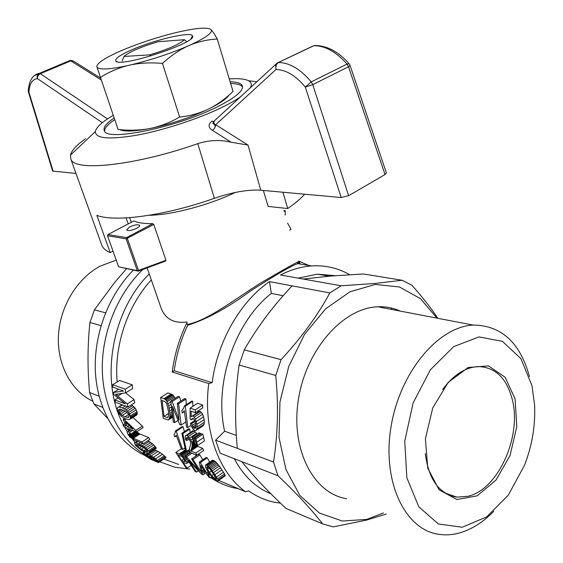 <?xml version="1.0" encoding="UTF-8"?>
<svg xmlns="http://www.w3.org/2000/svg" width="563" height="563" viewBox="0 0 563 563"><rect width="100%" height="100%" fill="white"/><g stroke="black" fill="none" stroke-linecap="round" stroke-linejoin="round"><path stroke-width="0.84" d="M213.44 121.819L214.229 124.36M122.234 61.022L123.966 56.455L149.737 54.857L150.961 55.92M123.966 56.455C129.342 51.887 140.708 46.975 158.055 41.725L184.411 39.691C179.738 44.188 168.182 49.241 149.737 54.857M184.411 39.691L186.747 41.662M142.826 269.501C117.963 293.443 102.093 331.621 102.276 368.286C102.55 404.952 118.659 437.43 142.988 453.44C118.659 437.43 102.55 404.952 102.276 368.286C102.093 331.621 117.963 293.443 142.826 269.501M133.332 270.156C107.864 295.849 92.867 336.667 95.541 374.247C98.286 411.835 118.153 443.081 145.24 455.615M107.554 418.316L93.937 403.938L89.601 392.594C87.392 368.638 87.504 345.26 89.946 322.472L94.443 309.854L114.451 282.717L126.485 268.755M93.937 403.938L102.656 407.338M89.946 322.472L101.023 325.632M89.601 392.594L99.116 396.19M94.443 309.854L105.527 312.81M116.224 260.113L100.003 266.208C77.011 278.572 59.882 306.772 58.432 335.717C56.969 364.669 71.227 391.018 92.74 401.187M178.703 464.44L163.861 459.112M121.509 405.177L121.305 404.473M118.103 389.673L118.005 389.005M117.195 381.939C113.881 345.858 127.442 305.709 151.313 279.895M238.304 488.705L234.278 487.924C225.96 486.038 218.127 482.618 210.787 477.656M208.739 383.551L172.236 372.009L174.227 370.771L212.152 382.678L208.739 383.551C202.793 428.964 218.317 472.258 245.489 491.738L218.676 480.429M213.18 478.114L211.28 477.311M172.236 372.009C174.417 354.739 179.294 338.349 186.86 322.824L187.69 325.252C180.857 339.672 176.374 354.845 174.227 370.771M298.798 261.035L308.623 265.426M202.835 434.228L201.484 433.714L194.516 438.373L195.868 438.894L197.536 445.572L204.453 440.906L203.715 437.479L202.835 434.228L195.868 438.894M200.639 434.277L200.386 433.306L199.042 432.799L192.089 437.444L193.426 437.958L195.101 444.622L196.255 443.841M202.624 405.029L197.564 403.298L190.16 408.112L195.199 409.878L202.624 405.029L202.722 407.858L195.347 412.686L195.199 409.878M198.429 410.666L198.415 411.94M195.347 412.686L191.209 411.215L191.174 416.782L199.246 411.398L200.245 411.349L202.687 414.206L204.193 419.534L204.306 422.215L204.052 424.228L203.215 425.734L196.135 430.435L194.685 430.364L193.327 429.506L191.131 425.931L190.477 423.369L191.716 423.58L192.863 426.937L195.811 424.988M189.738 429.076L188.795 428.725L181.884 433.299L182.813 433.658L189.738 429.076L190.195 432.49M180.786 401.081L179.491 396.824L178.133 396.359L170.807 401.039L173.334 422.123L174.621 422.602L177.88 420.477M186.219 404.698L185.973 399.04L184.657 398.59L177.303 403.319L179.027 420.111L172.165 401.51L179.491 396.824M192.884 406.338L192.68 401.342L191.856 401.06L184.467 405.832L185.29 406.127L187.796 427.549L190.998 425.431M194.46 420.744L194.291 419.646M131.439 404.825L135.303 408.21L136.992 411.68L137.252 413.882L136.598 415.065L129.969 419.28L128.505 419.576L125.662 418.809L121.854 416.796L118.237 412.651L117.224 408.886L117.681 407.563L122.136 404.783M207.205 457.86L206.185 457.452L199.295 462.167L200.315 462.589L207.205 457.86L209.703 462.16M188.091 450.379L189.879 451.948M185.044 448.887L184.122 448.514M205.671 464.939L212.582 460.175L215.347 461.526L219.253 466.023L224.581 473.933L225.256 475.777L217.811 481.041L215.277 479.852L210.836 475.629L206.614 469.472L205.263 466.277L205.671 464.939L206.6 465.08L213.518 460.316M184.446 431.603L183.081 426.796L182.285 426.494L175.396 431.019L176.198 431.328L182.63 449.513L184.812 448.049M147.949 440.688L153.805 444.904L156.254 448.387L149.23 453.18L146.936 452.821L141.313 450.203L135.493 445.403L134.437 442.954L135.746 442.814L138.632 443.848L140.497 442.631M202.743 459.809L199.809 454.813L198.493 454.285L191.631 458.951L199.337 471.118L186.494 456.839L191.835 453.222M195.375 454.651L196.325 455.756M125.662 392.861L134.114 399.653L134.733 402.763L127.984 406.993L115.38 402.235L114.88 399.948L125.422 403.896L113.895 394.614L113.564 392.467L123.6 391.018L112.896 387.168L112.663 384.705L125.275 389.195L125.633 392.883L132.587 388.583L132.291 384.874L119.616 380.461L112.663 384.705M151.067 458.528L150.729 458.754L153.256 459.943L148.646 456.628L147.232 454.672L154.705 449.907L160.406 452.722L165.923 457.29L166.029 457.663L158.442 462.589L150.983 459.373L145.557 455.882L142.735 452.919L144.079 452.905L145.233 452.138M189.196 438.978L186.825 440.569L185.459 439.724L185.213 436.079L192.785 430.765L195.347 431.842L197.085 434.101M197.852 445.354L197.683 446.403L190.829 451.026L195.818 453.025L202.694 448.366L197.683 446.403M195.818 453.025L196.761 455.207L203.63 450.534L202.694 448.366M130.848 429.632L129.279 430.632L128.265 428.584L136.471 431.905L143.093 427.641L142.376 426.135L132.889 417.422M136.654 431.793L139.92 434.031L133.283 438.317L142.059 441.948L148.731 437.599L139.92 434.031M130.996 429.689L127.252 432.088L127.21 432.968L129.624 436.804L134.522 440.153L143.227 443.771L149.92 439.4L148.731 437.599M171.286 394.009L163.995 398.646L160.687 397.485L167.964 392.875L173.059 395.029L175.009 398.351M245.489 491.738L248.79 490.936C256.482 496.425 264.744 500.134 273.562 502.062L280.458 503.181M335.365 275.68L317.314 274.181L298.144 278.129M392.094 309.523L391.081 307.961M297.327 262.717L301.416 264.251M386.253 514.019L366.443 520.121L333.205 526.884L322.564 523.857C311.874 509.902 297.011 493.871 277.995 475.77L273.519 462.04C277.862 434.657 278.601 405.796 275.75 375.465L281.05 359.673C301.409 337.701 317.68 315.449 329.848 292.929L341.108 285.786L375.085 283.449L402.01 280.254L363.48 273.984L331.333 276.004L303.204 279.03L280.465 274.983C290.853 269.663 301.247 266.637 311.656 265.919C325.449 265.089 338.11 268.023 349.644 274.709M234.264 458.704C243.42 475.819 255.609 487.502 270.831 493.751M277.995 475.77L220.098 453.173L215.629 440.182L273.519 462.04M212.152 382.678C217.459 341.192 240.471 301.451 269.487 281.627L271.331 293.414C235.102 321.607 213.764 383.389 224.616 431.195L215.629 440.182M183.967 461.47L185.297 461.54L183.214 457.867L181.786 456.53L178.105 454.862L181.546 460.464L183.967 461.47L185.058 460.731M122.192 415.438L124.951 416.782L128.779 417.387L129.061 415.403L128.413 413.946L125.535 411.236L120.285 409.224L119.018 409.392L118.624 410.167L119.419 412.756L122.192 415.438L127.02 412.405M120.095 409.252L118.624 410.167M196.761 455.207L190.139 452.539L189.33 449.049L190.716 443.911L190.378 441.343L188.302 437.915L186.473 439.091L186.825 440.569M187.796 427.549L186.529 427.071L184.326 410.645L182.672 412.679L184.404 411.553M184.39 411.398L183.285 412.116M183.834 411.398L184.361 411.053M164.03 416.444L166.922 417.521L167.957 417.317L168.513 415.86L168.344 410.547L166.606 403.537L165.114 401.7L162.088 400.497L164.03 416.444L168.534 413.531M216.438 478.881L215.784 479.345L216.347 479.402L216.438 478.874L215.601 477.304L209.725 468.655L206.825 466.685L207.48 469.239L209.147 468.092M207.585 466.79L206.762 467.353M156.535 460.421L155.719 460.97L157.161 461.287L156.183 460.041L150.673 456.431L149.35 456.234L150.37 457.55L154.206 460.217L155.416 459.415M201.519 412.334L194.249 417.106L195.438 418.978L197.015 424.284L196.951 428.943L196.135 430.435M202.687 414.206L195.438 418.978M138.632 443.848L145.669 448.057L148.343 450.822L149.364 452.441L149.23 453.18M156.197 447.93L149.364 452.441M148.963 451.716L155.782 447.219M195.734 427.373L194.305 428.316L195.101 428.373L195.699 427.627L195.755 424.073L194.714 420.265L193.89 419.062L192.947 418.33L191.554 419.118L192.722 418.344M203.715 437.479L196.769 442.152M121.643 409.646L118.8 411.426M136.063 431.744L129.8 435.776L130.349 436.395L136.964 432.131M190.041 452.328L183.327 456.86L186.698 461.913L187.908 461.09M185.48 456.91L184.15 457.803M200.914 465.404L202.082 470.914L205.305 472.266L200.914 465.404M203.658 469.831L202.082 470.914M204.306 422.215L197.17 426.951M204.193 419.534L197.015 424.284M144.079 452.905L145.676 454.418L144.698 454.32L145.5 455.319L148.723 453.187M145.676 454.418L147.738 453.06M183.939 458.845L181.546 460.464M194.798 420.526L190.477 423.369M125.26 421.771L127.379 426.698L132.959 428.95L125.26 421.771M129.23 425.515L127.379 426.698M182.63 449.513L181.406 449.021L176.184 435.086L175.529 436.255L176.374 435.699M176.289 435.424L175.888 435.685M172.489 417.408L168.168 419.956L163.221 418.33L160.687 397.485M123.388 410.258L119.419 412.756M195.079 421.363L191.716 423.58M137.773 441.505L135.746 442.814M137.105 441.223L134.437 442.954M125.359 406L122.319 407.901L125.992 409.787L128.617 412.419L130.327 415.895L130.356 418.809L136.999 414.593M137.217 412.869L130.56 417.084M130.327 415.895L136.992 411.68M118.04 397.992L114.88 399.948M129.124 416.43L127.442 417.493M124.951 416.782L128.638 414.452M125.633 392.883L115.528 394.367L127.329 403.889L134.114 399.653M122.087 393.424L117.709 396.127M116.435 395.022L118.047 394.023M206.6 465.08L210.302 468.268L217.241 463.462M216.326 462.469L209.394 467.269M208.416 466.312L215.347 461.526M171.736 412.06L169.801 413.312L169.899 415.17L171.961 413.833M146.12 449.26L143.987 450.66L147.527 451.667L146 449.14L139.835 445.495L137.288 444.538L136.232 444.481L136.147 444.995L136.879 444.517M118.758 389.272L113.564 392.467M145.317 454.327L144.832 454.651M185.853 435.368L187.078 435.516L189.717 437.93L191.723 442.068L193.144 441.11M196.649 433.306L189.717 437.93M188.408 436.459L195.347 431.842M138.92 433.559L132.291 437.838L133.283 438.317M195.143 440.66L194.326 441.202M124.31 408.752L127.449 406.789M175.396 431.019L175.023 433.193L173.981 434.742L174.685 436.923L175.529 436.255M171.004 404.354L168.675 405.839L169.21 408.344L171.215 407.056M130.349 436.395L132.291 437.838M138.181 433.137L131.559 437.409M130.933 436.958L137.548 432.687M132.636 430.357L129.56 432.328L130.736 434.143L129.018 433.848L129.8 435.776M135.085 431.342L130.736 434.143M195.565 423.249L192.194 425.48M200.245 411.349L192.975 416.12L194.249 417.106M192.68 401.342L185.29 406.127M192.089 437.444L194.397 444.341L195.101 444.622M186.17 458.148L184.967 458.965M191.631 458.951L192.947 459.485L203.081 474.813L205.157 473.377M192.947 459.485L199.809 454.813M192.476 438.88L190.864 439.963M210.302 468.268L214.883 474.7L221.885 469.809M220.492 467.769L213.511 472.624M212.293 470.858L219.253 466.023M190.477 452.68L185.136 456.283L186.494 456.839M181.293 448.767L175.79 452.455L179.344 453.912L185.34 449.886M193.426 437.958L200.386 433.306M188.302 437.915L186.825 437.451L186.473 439.091M189.337 451.378L182.511 455.988L183.327 456.86M179.344 453.912L180.188 454.334L185.586 450.703M135.254 431.413L129.427 435.157M129.772 433.806L128.983 434.312M203.081 474.813L201.638 474.208L188.464 460.407L196.543 472.054L198.218 470.9M137.252 413.882L130.609 418.098M152.784 457.557L151.447 458.451M151.468 456.818L150.37 457.55M124.916 423.749L123.03 424.952L125.971 426.135L123.128 419.344L124.529 419.899L126.042 418.935M156.254 448.387L149.399 452.905M196.712 445.002L191.504 448.514L190.934 450.154L197.796 445.53M180.188 454.334L182.511 455.988M181.687 455.263L188.506 450.667M194.516 438.373L196.825 445.298L197.536 445.572M160.406 452.722L153.425 457.36L155.487 458.894L162.503 454.221M155.487 458.894L158.836 462.469M164.389 455.734L157.309 460.457M187.078 435.516L194.017 430.906M163.995 398.646L166.528 400.61L173.812 395.965M166.528 400.61L168.675 405.839M174.516 397.021L167.246 401.658M117.681 407.563L122.678 404.987M182.672 412.679L182.159 413.01L181.919 410.448L183.496 408.478L184.467 405.832M132.291 384.874L125.275 389.195M150.103 457.832L149.624 458.148L150.729 458.754M191.983 416.163L192.975 416.12M145.5 455.319L148.759 457.677L149.378 457.262M147.816 457.1L148.604 456.579M165.262 456.572L158.147 461.322M145.669 448.057L152.418 443.623M147.034 449.351L153.805 444.904M136.239 409.801L129.56 414.016M128.617 412.419L135.303 408.21M186.142 451.188L180.913 454.707M150.201 456.269L149.54 456.706M156.24 450.421L149.308 455.003L151.194 455.939L158.14 451.336M165.923 457.29L158.766 462.075M125.289 411.124L120.482 414.15M190.934 450.154L197.704 445.952M190.85 450.576L190.829 451.026M144.304 451.709L142.953 452.596M196.41 421.525L203.623 416.761M172.158 415.22L169.85 416.719L168.759 419.829M169.189 419.414L172.468 417.282M224.581 473.933L217.515 478.888L218.029 480.049L225.116 475.066M218.029 480.049L218.155 480.767L225.256 475.777M125.992 409.787L132.685 405.585M154.241 458.521L152.862 459.436M177.303 403.319L178.612 403.777L181.124 425.044L179.696 424.509L172.412 406.395L174.621 422.602M191.723 442.068L192.18 444.186L193.883 443.046M193.552 442.194L192.032 443.215M127.252 432.088L131.228 429.787M185.136 456.283L195.248 471.505L196.543 472.054M186.698 461.913L187.078 463.11L188.542 462.117M187.078 463.11L188.668 462.322M194.552 444.404L192.103 446.051L191.899 447.135L196.367 444.13M147.372 455.122L146.19 455.903M165.768 399.667L173.059 395.029M147.042 456.558L147.978 455.939M169.21 408.344L169.625 411.018L171.483 409.815M149.209 441.357L142.488 445.748M140.666 444.756L142.587 443.503M183.081 426.796L176.198 431.328M191.554 419.118L191.392 419.822L193.271 418.583M192.18 444.186L192.187 445.192L194.193 443.841M192.187 445.192L192.103 446.051M181.884 433.299L185.677 451.005L186.606 451.378L189.358 449.527M172.299 416.163L169.702 417.845M123.03 424.952L123.916 426.831L126.865 428.021L127.878 430.062L129.279 430.632M170.849 401.848L168.034 403.657M124.697 418.351L123.128 419.344M170.807 401.039L172.165 401.51M187.24 437.423L186.466 437.944M169.625 411.018L169.801 413.312M164.966 399.118L172.264 394.48M166.922 417.521L168.281 416.641M168.013 417.211L167.542 417.514M169.899 415.17L169.85 416.719M169.477 418.823L172.412 416.916M186.677 463.68L182.75 462.237L187.134 468.071L190.808 465.566M182.813 433.658L186.606 451.378M200.315 462.589L206.579 472.8L207.986 473.392L208.782 472.836M207.986 473.392L209.183 475.066L209.992 474.503M155.149 446.346L148.343 450.822M175.79 452.455L185.867 467.536L187.134 468.071M151.194 455.939L153.425 457.36M154.206 460.217L155.719 460.97M147.232 454.672L149.308 455.003M154.705 449.907L147.78 454.482M127.329 403.889L127.984 406.993M191.899 447.135L191.504 448.514M146.401 451.54L147.393 450.879M207.487 465.608L214.404 460.83M124.529 419.899L135.753 430.385L142.376 426.135M135.753 430.385L136.471 431.905M136.147 444.995L139.16 448.127L143.987 450.66M138.287 444.918L136.739 445.931M181.124 425.044L185.656 422.074M143.804 447.536L141.109 449.295M150.835 442.419L144.1 446.832M186.853 459.331L185.734 460.091M211.259 469.521L218.212 464.7M176.409 435.804L175.086 436.684M214.883 474.7L216.438 477.128L223.469 472.202M142.059 441.948L143.227 443.771M199.295 462.167L200.885 470.415L202.082 472.083L206.501 473.94L209.14 477.375L210.414 477.917L207.775 474.475L209.183 475.066M207.48 469.239L211.723 475.679L213.68 474.313M211.723 475.679L213.461 477.628L215.066 476.502M209.387 472.406L211.442 470.978M213.461 477.628L214.735 478.719L215.911 477.896M192.863 426.937L194.305 428.316M195.868 426.402L193.573 427.929M148.759 457.677L149.624 458.148M216.438 477.128L217.515 478.888M191.392 419.822L190.062 418.956L190.16 408.112M204.052 424.228L196.951 428.943M141.799 446.403L139.16 448.127M210.414 477.917L211.962 476.833M214.735 478.719L215.784 479.345M206.579 472.8L208.043 471.787M119.363 407.063L122.319 407.901M127.379 410.99L134.071 406.782M128.019 431.842L129.56 432.328M130.356 418.809L129.969 419.28M178.612 403.777L185.973 399.04M139.934 445.544L137.738 446.973M402.01 280.254L411.764 285.145C422.032 296.588 430.723 307.644 437.831 318.306M126.591 238.29L126.562 237.635L152.805 223.645L153.769 224.468L126.119 238.867L107.533 235.763L118.61 266.82L137.259 270.634L126.119 238.867M127.358 238.557L138.526 270.444L165.951 260.282L165.543 261.077L138.308 271.176L118.61 266.82M153.769 224.468L165.951 260.282M107.533 235.763L107.969 234.553L133.874 220.935C138.005 222.892 144.318 223.792 152.805 223.645M138.526 270.444L138.308 271.176M138.034 270.958L137.259 270.634M126.562 237.635L107.969 234.553M129.42 227.065L126.64 229.95L127.702 230.492C131.2 231.224 140.891 227.002 139.589 225.327C137.815 224.229 134.423 224.813 129.42 227.065M285.195 215.038L285.3 210.752L283.836 210.442M289.649 230.119L291.043 229.31L287.602 223.173M285.3 210.752L284.125 211.421M271.331 293.414L283.112 295.758M224.616 431.195L236.319 435.452M241.794 461.639C253.758 476.474 268.509 492.083 286.032 508.473L322.564 523.857M329.848 292.929L269.487 281.627M341.108 285.786L303.204 279.03M292.113 285.863C273.154 305.913 257.207 327.244 244.272 349.855L239.12 365.014C235.193 391.961 234.595 419.745 237.319 448.373M281.05 359.673L244.272 349.855M298.763 262.055C300.487 262.105 300.121 262.632 297.651 263.632L297.651 263.632C290.487 266.306 274.779 275.42 250.542 290.98C227.283 308.017 206.332 319.439 187.69 325.252M436.951 318.137L420.47 298.664L399.47 286.989L375.373 284.449L350.045 291.761L325.674 308.777L304.534 334.373L288.749 366.407L279.959 401.912L279.03 437.458L285.976 469.641L299.931 495.539L319.369 513.048L342.367 521.057L366.844 519.382L383.452 512.935M400.335 311.107C393.305 307.905 385.81 306.462 377.836 306.793C343.43 307.764 306.349 349.074 298.481 399.005C290.248 448.908 313.338 493.596 346.611 498.698M529.438 376.534C520.05 342.501 501.288 325.351 473.166 325.083C438.253 326.603 399.723 372.305 390.989 427.014C381.883 481.703 404.98 529.755 438.739 534.308C445.734 535.364 452.856 534.857 460.091 532.781C472.054 529.206 483.251 522.07 493.681 511.366M275.75 375.465L239.12 365.014M531.958 385.599L520.859 358.568L502.463 341.361L478.986 336.92L453.665 346.639L430.392 369.764L413.066 403.066L404.748 441.209L406.845 477.797L418.823 506.834L438.401 523.984L462.23 527.25L486.671 516.911L508.361 495.074L524.596 465.052C532.204 445.199 535.533 425.135 534.583 404.867L531.958 385.599M515.103 398.956L505.131 377.245L488.487 365.873L468.156 367.512L448.141 382.439L432.729 407.971L425.396 438.795L427.753 468.184L439.147 489.852L456.903 499.543L477.192 495.841L496.052 480.028L510.057 455.453L516.806 426.712L515.103 398.956M189.83 469.141L174.727 467.184L159.829 461.808M135.197 442.462L132.446 439.077M127.477 431.948L124.627 427.12M123.36 424.734C99.616 381.186 111.58 311.142 149.237 273.914M425.311 453.602C428.668 479.577 439.217 494.096 456.966 497.15L468.085 496.277C498.262 489.416 521.936 436.269 512.295 399.533C506.728 378.259 495.454 367.273 478.487 366.562C465.531 367.16 453.588 374.789 442.666 389.448M149.258 215.277L150.631 215.235C173.073 214.644 209.38 204.939 235.341 192.447M186.923 321.98C174.361 323.662 165.839 319.284 161.356 308.834L159.991 304.9M298.974 261.626C299.657 260.592 286.813 267.763 260.437 283.14C235.271 298.967 208.155 320.213 187.753 324.422M118.195 129.462L118.089 129.455C128.188 130.623 138.146 130.433 147.956 128.878C133.565 131.475 124.092 131.714 119.553 129.596M229.078 95.02C226.607 98.722 220.33 103.128 210.238 108.23C218.507 103.796 226.101 98.18 233.026 91.389L217.276 39.023C208.289 39.473 199.401 41.416 190.618 44.836L186.684 46.574C169.238 53.949 150.835 59.995 131.475 64.717L127.02 65.73C109.25 69.46 99.257 69.96 97.026 67.229L96.794 66.483C97.322 62.943 105.105 57.834 120.151 51.163L123.916 49.551C140.096 42.872 157.007 37.334 174.643 32.921L178.809 31.936C195.685 28.136 206.241 27.221 210.471 29.185L211.153 29.783C212.786 32.689 205.938 37.707 190.618 44.836M206.431 110.074C189.492 117.829 171.476 123.804 152.362 128.005C161.968 125.697 171.061 122.037 179.639 117.034C188.957 116.105 197.887 113.782 206.431 110.074L210.238 108.23M147.956 128.878L152.362 128.005M118.089 129.455L97.026 67.229M127.02 65.73C117.35 68.362 108.462 72.268 100.348 77.448M186.684 46.574C178.098 50.804 170.033 56.427 162.475 63.429L179.639 117.034M162.475 63.429C151.785 62.423 141.454 62.852 131.475 64.717M132.214 49.643C154.811 39.699 191.061 31.254 192.476 35.849C198.662 42.169 119.405 68.257 115.823 61.05C114.62 58.763 120.081 54.963 132.214 49.643M211.153 29.783C212.765 31.465 214.813 34.54 217.276 39.023M241.02 96.512C236.115 99.954 229.753 103.585 221.935 107.399C198.401 118.877 163.636 130.236 136.929 135.169C109.166 139.807 95.316 138.597 95.379 131.531C96.308 127.168 102.276 121.777 113.283 115.373M229.275 78.933C238.445 78.285 244.877 78.883 248.564 80.727C251.647 82.36 252.125 84.851 250.007 88.201M230.133 81.783C236.65 81.931 240.633 83.106 242.09 85.309C244.433 90.207 235.806 97.568 216.22 107.392C175.895 127.59 107.244 141.524 104.429 130.975C102.818 127.808 106.062 123.466 114.169 117.956M95.379 131.531L70.403 155.184L71.008 159.596C75.59 171.835 136.394 165.325 197.796 143.635C209.147 140.067 220.246 139.589 231.083 142.207L212.54 130.37C208.113 127.519 207.937 124.43 212.033 121.101L213.694 121.622M70.403 155.184C71.585 150.49 76.617 145.001 85.499 138.723M282.922 192.229L287.714 208.528L268.136 206.424L263.336 190.456M304.66 194.207C300.649 198.76 294.998 203.532 287.714 208.528M197.796 143.635L214.383 198.31C165.747 215.615 114.423 222.476 96.85 215.347L110.179 252.597C106.189 250.88 103.501 248.712 102.107 246.073L101.192 243.519M113.001 251.084L110.179 252.597M126.105 217.902L128.195 223.919M52.648 171.089L75.984 173.439M28.41 92.001L28.249 90.974C29.065 80.572 32.703 74.717 39.15 73.401L39.333 73.38C37.404 74.457 36.764 76.195 37.397 78.595C32.154 79.355 29.339 83.929 28.945 92.318L28.263 90.481M101.199 79.946L70.755 60.86L73.352 61.057M102.03 122.938L101.713 122.284L37.397 78.595C37.355 76.385 38.326 74.752 40.325 73.704L107.505 118.941M71.248 60.332L65.146 62.437M34.406 75.597L69.812 60.53M39.375 73.38L69.749 60.558L70.755 60.86L40.325 73.704L39.375 73.38M214.383 198.31C232.519 192.124 247.98 189.428 260.768 190.217L341.206 197.529L348.617 195.692L385.022 174.537L348.525 66.772L312.761 84.64L348.617 195.692M350.102 65.554L386.373 172.806L385.022 174.537M341.206 197.529L305.308 87.054L312.761 84.64L311.248 81.895L305.308 87.054C295.744 75.611 285.969 69.756 275.997 69.481C275.427 66.251 276.278 63.929 278.544 62.507C289.656 62.725 300.558 69.193 311.248 81.895L347.047 64.083C336.224 51.838 325.168 45.709 313.887 45.68L315.92 45.469M349.088 63.732L347.047 64.083L348.525 66.772L350.066 65.456L349.088 63.732C338.377 51.472 326.772 45.399 314.267 45.526M312.683 46.152L277.137 63.056L275.61 64.513L275.997 69.481L215.713 124.74L248.037 145.078L231.083 142.207M214.214 121.305L212.751 123.135L213.56 124.05L215.713 124.74L215.636 125.626L214.552 128.329L212.54 130.37M215.34 126.752L213.729 121.552M104.556 131.172C104.542 128.09 107.934 124.24 114.732 119.609M230.64 83.458C237.086 83.613 241.055 84.781 242.554 86.955M197.24 445.46L191.124 449.584M53.168 171.363L28.945 92.318L28.431 92.079L52.669 171.159M260.768 190.217L248.037 145.078M317.314 274.181L329.095 276.194M311.656 265.919L297.651 263.632C299.734 262.386 300.227 261.781 299.115 261.816L299.101 261.802M377.836 306.793L473.166 325.083M445.319 493.111L456.966 497.15M129.701 217.663L131.306 222.279M147.147 267.904L159.983 304.864M190.998 38.713L192.476 35.849M117.181 61.733L115.823 61.05M248.564 80.727L256.925 81.797M71.008 159.596L102.107 246.073M100.566 78.088L73.007 60.839L69.77 60.544M314.238 45.533L278.291 62.521L275.61 64.513L213.525 121.657M242.554 86.871L242.09 85.309"/></g></svg>
